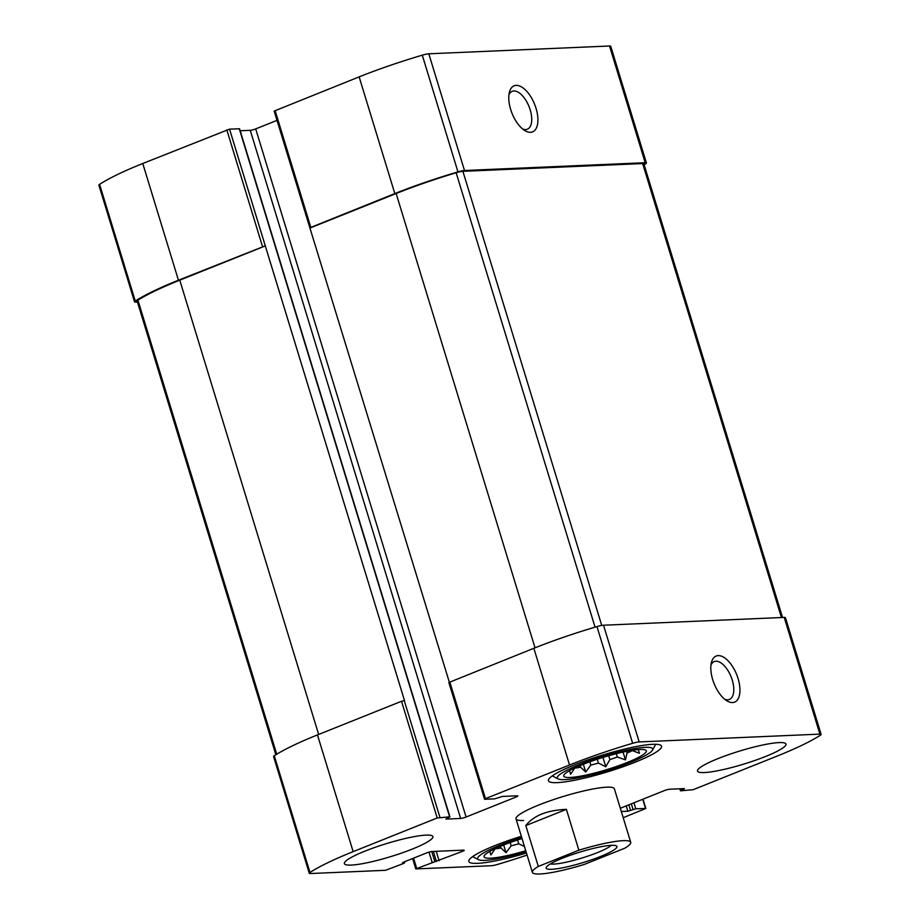 <?xml version="1.0" encoding="UTF-8"?>
<svg xmlns="http://www.w3.org/2000/svg" width="920" height="920" viewBox="0 0 920 920"><rect width="100%" height="100%" fill="white"/><g stroke="black" fill="none" stroke-linecap="round" stroke-linejoin="round"><path stroke-width="1.38" d="M623.196 817.707L645.828 808.461L635.8 808.806L627.865 811.233L621.31 811.52M683.663 788.612L683.847 789.199L680.731 790.82L693.185 789.682L777.239 756.033A120.313 17.779 163 0 0 820.41 735.183A8.223 1.219 163 0 0 821.123 734.39A8.223 1.219 163 0 0 819.904 734.125L639.193 741.934A8.223 1.219 163 0 0 632.649 743.291A120.313 17.779 163 0 0 569.526 765.003L485.472 798.652L484.863 799.273L494.58 798.859L502.515 796.432L517.235 795.8A4.117 0.609 163 0 1 517.845 795.926A4.117 0.609 163 0 1 516.016 797.042L466.084 817.029A4.117 0.609 163 0 1 460.644 818.455L445.924 819.087L449.65 816.845L437.207 817.983L353.153 851.632A120.313 17.779 163 0 0 309.971 872.482A8.223 1.219 163 0 0 309.269 873.275A8.223 1.219 163 0 0 310.477 873.54L385.584 870.297L403.696 863.42L404.604 862.868L402.419 862.799L403.339 862.247L426.638 852.92A4.117 0.609 163 0 1 432.078 851.494L463.622 850.126A4.117 0.609 163 0 1 464.232 850.264A4.117 0.609 163 0 1 462.403 851.368L415.771 868.917L491.188 865.731A8.223 1.219 163 0 0 497.731 864.374A120.313 17.779 163 0 0 527.091 855.071M644.138 164.772A120.313 17.779 163 0 0 645.713 163.771A8.223 1.219 163 0 0 646.415 162.978A8.223 1.219 163 0 0 645.207 162.714L464.496 170.511A8.223 1.219 163 0 0 457.953 171.879A120.313 17.779 163 0 0 394.829 193.591L309.856 227.792L449.316 682.145M646.415 162.978L610.731 46.264A8.223 1.219 163 0 0 609.523 46L428.812 53.797A8.223 1.219 163 0 0 422.268 55.165A120.313 17.779 163 0 0 359.145 76.877L274.171 111.078L309.856 227.792M516.166 85.376A24.817 12.155 68.2 0 0 509.369 92.334A24.817 12.155 68.2 0 0 524.618 130.445A24.817 12.155 68.2 0 0 537.257 113.287A24.817 12.155 68.2 0 0 516.166 85.376M449.949 816.914L239.568 128.788L229.54 129.133L404.501 700.545L401.522 701.27L437.207 817.983M265.224 245.858L178.445 280.22A120.313 17.779 163 0 0 135.274 301.07A8.223 1.219 163 0 0 134.561 301.863A8.223 1.219 163 0 0 135.78 302.128L137.448 302.047M229.54 129.133L142.761 163.507A120.313 17.779 163 0 0 99.59 184.356A8.223 1.219 163 0 0 98.877 185.15L134.561 301.863M620.31 808.255L664.297 790.636A4.117 0.609 163 0 1 669.737 789.21L684.457 788.578L683.847 789.199M821.123 734.39L785.438 617.676A8.223 1.219 163 0 0 784.219 617.412L819.904 734.125M718.209 655.615A24.817 12.155 68.2 0 0 711.413 662.572A24.817 12.155 68.2 0 0 726.662 700.672A24.817 12.155 68.2 0 0 739.3 683.514A24.817 12.155 68.2 0 0 718.209 655.615M484.553 799.216L448.868 682.502L533.841 648.289A120.313 17.779 163 0 1 596.965 626.577A8.223 1.219 163 0 1 603.52 625.22L784.219 617.412M277.012 120.37L255.702 128.903L466.084 817.029M240.166 130.755L250.263 130.329A4.117 0.609 163 0 0 255.702 128.903M309.269 873.275L273.585 756.562A8.223 1.219 163 0 1 274.286 755.769A120.313 17.779 163 0 1 317.469 734.919L401.522 701.27M426.098 835.107A46.276 6.842 163 0 0 375.372 847.239A46.276 6.842 163 0 0 344.391 863.627A46.276 6.842 163 0 0 351.198 865.087A46.276 6.842 163 0 0 401.913 852.955A46.276 6.842 163 0 0 432.894 836.567A46.276 6.842 163 0 0 426.098 835.107M779.194 742.578A46.276 6.842 163 0 0 728.467 754.71A46.276 6.842 163 0 0 697.486 771.098A46.276 6.842 163 0 0 704.294 772.558A46.276 6.842 163 0 0 755.009 760.426A46.276 6.842 163 0 0 785.99 744.038A46.276 6.842 163 0 0 779.194 742.578M526.458 853.001A59.133 8.74 -17 0 1 477.514 863.351A59.133 8.74 -17 0 1 468.82 861.488A59.133 8.74 -17 0 1 521.341 836.291M557.163 782.632A59.133 8.74 -17 0 1 548.469 780.758A59.133 8.74 -17 0 1 602.462 755.113A59.133 8.74 -17 0 1 661.56 746.178A59.133 8.74 -17 0 1 621.977 767.119A59.133 8.74 -17 0 1 557.163 782.632M630.717 842.294A51.416 7.601 -17 0 1 624.783 848.217L584.223 864.455A51.416 7.601 -17 0 1 532.37 872.356A51.416 7.601 -17 0 1 538.303 866.444L578.875 850.195A51.416 7.601 -17 0 1 623.162 840.673A51.416 7.601 -17 0 1 630.717 842.294L614.365 788.796A51.416 7.601 163 0 0 606.797 787.175A51.416 7.601 163 0 0 550.436 800.664A51.416 7.601 163 0 0 516.016 818.869A51.416 7.601 163 0 0 523.583 820.49M265.477 245.847L179.768 280.163A120.313 17.779 163 0 0 137.931 300.15A8.223 1.219 163 0 0 137.126 301.012L275.862 754.768M782.552 617.481L643.851 163.829A8.223 1.219 163 0 0 642.643 163.564L462.898 171.327A8.223 1.219 163 0 0 456.136 172.753A120.313 17.779 163 0 0 396.14 193.533L310.419 227.849M724.661 699.211A20.401 9.993 68.2 0 0 729.399 699.453A20.401 9.993 68.2 0 0 731.699 678.419A20.401 9.993 68.2 0 0 715.909 661.216A20.401 9.993 68.2 0 0 714.231 661.572A20.401 9.993 68.2 0 0 710.976 665.022M522.617 128.972A20.401 9.993 68.2 0 0 527.356 129.214A20.401 9.993 68.2 0 0 529.655 108.192A20.401 9.993 68.2 0 0 513.866 90.988A20.401 9.993 68.2 0 0 512.187 91.344A20.401 9.993 68.2 0 0 508.932 94.783M570.066 777.469A43.194 6.382 -17 0 1 563.707 775.525A43.194 6.382 -17 0 1 603.152 757.367A43.194 6.382 -17 0 1 646.012 750.363A43.194 6.382 -17 0 1 619.102 765.543A43.194 6.382 -17 0 1 570.066 777.469M564.661 779.631A49.875 7.371 -17 0 1 558.175 778.941A49.875 7.371 -17 0 1 602.865 756.424A49.875 7.371 -17 0 1 652.498 750.11A49.875 7.371 -17 0 1 615.871 767.728A49.875 7.371 -17 0 1 564.661 779.631M569.491 770.661L570.572 774.26L574.885 767.901M583.337 764.267L585.695 772.006L580.658 767.245A38.559 5.704 -17 0 1 574.942 768.096M585.695 772.006L590.835 765.072L589.835 761.794M602.945 757.424L605.785 766.739L598.414 763.082A38.559 5.704 -17 0 1 590.835 765.072M605.785 766.739L609.903 759.586L608.718 755.722M623.07 752.088L625.45 759.885L617.32 756.999A38.559 5.704 -17 0 1 609.903 759.586M625.45 759.885L627.037 753.1L626.508 751.364M639.423 753.273L638.319 749.581L639.423 753.273L632.304 750.605A38.559 5.704 -17 0 1 627.037 753.1M617.32 756.999L616.308 753.687M598.414 763.082L597.241 759.241M580.658 767.245L580.14 765.567M558.175 778.941L553.127 776.331A53.992 7.981 -17 0 1 552.425 775.79M655.511 744.28A53.992 7.981 -17 0 1 655.224 745.108L652.498 750.11M525.768 850.747A43.194 6.382 -17 0 1 490.406 858.187A43.194 6.382 -17 0 1 484.058 856.255A43.194 6.382 -17 0 1 522.031 838.545M526.056 851.69A49.875 7.371 -17 0 1 485.001 860.361A49.875 7.371 -17 0 1 478.526 859.671A49.875 7.371 -17 0 1 521.743 837.602M489.831 851.391L490.912 854.99L495.224 848.619M503.677 844.985L506.046 852.725L500.997 847.975A38.559 5.704 -17 0 1 495.293 848.826M506.046 852.725L511.175 845.79L510.174 842.524M524.481 846.526L518.753 843.812A38.559 5.704 -17 0 1 511.175 845.79M518.753 843.812L517.58 839.971M500.997 847.975L500.48 846.296M478.526 859.671L473.478 857.049A53.992 7.981 -17 0 1 472.776 856.52M538.303 866.444L525.814 825.585L566.386 809.347C547.009 810.232 533.485 815.649 525.814 825.585M578.875 850.195L566.386 809.347M611.501 845.331A37.018 5.474 -17 0 1 616.308 845.848A37.018 5.474 -17 0 1 583.142 862.557A37.018 5.474 -17 0 1 546.296 867.249A37.018 5.474 -17 0 1 573.493 854.162A37.018 5.474 -17 0 1 611.501 845.331M611.121 845.353A32.913 4.865 -17 0 1 581.773 858.084A32.913 4.865 -17 0 1 550.332 863.937M633.949 802.792L635.8 808.806M642.735 799.273L645.529 808.393M609.523 46L645.207 162.714M428.812 53.797L464.496 170.511M422.268 55.165L457.953 171.879M359.145 76.877L394.829 193.591M275.091 110.526L310.776 227.24M404.236 700.557L439.921 817.27M239.269 128.72L449.65 816.845M226.814 129.846L262.499 246.56M142.761 163.507L178.445 280.22M99.59 184.356L135.274 301.07M413.574 858.153L416.691 868.353M429.007 852.115L432.089 862.189M631.338 803.838L633.075 809.519M628.843 804.827L630.58 810.52M626.232 805.874L627.865 811.233M680.904 788.727L681.352 790.199M603.52 625.22L639.193 741.934M596.965 626.577L632.649 743.291M533.841 648.289L569.526 765.003M449.788 681.938L485.472 798.652M515.648 795.869L516.016 797.042M250.263 130.329L460.644 818.455M317.469 734.919L353.153 851.632M274.286 755.769L309.971 872.482M404.053 861.959L404.305 862.799M462.035 850.195L462.403 851.368M436.229 851.31L439.093 860.706M433.331 851.437L436.379 861.419M431.756 851.518L434.803 861.488M179.768 280.163L318.653 734.436M137.931 300.15L276.748 754.216M396.14 193.533L535.026 647.818M456.136 172.753L595.056 627.141M462.898 171.327L601.737 625.428M642.643 163.564L781.436 617.538M412.608 858.532L415.771 868.917M642.988 799.169L645.828 808.461M679.834 788.773L680.432 790.751M404.305 861.856L404.604 862.868M532.37 872.356L516.016 818.869"/></g></svg>
